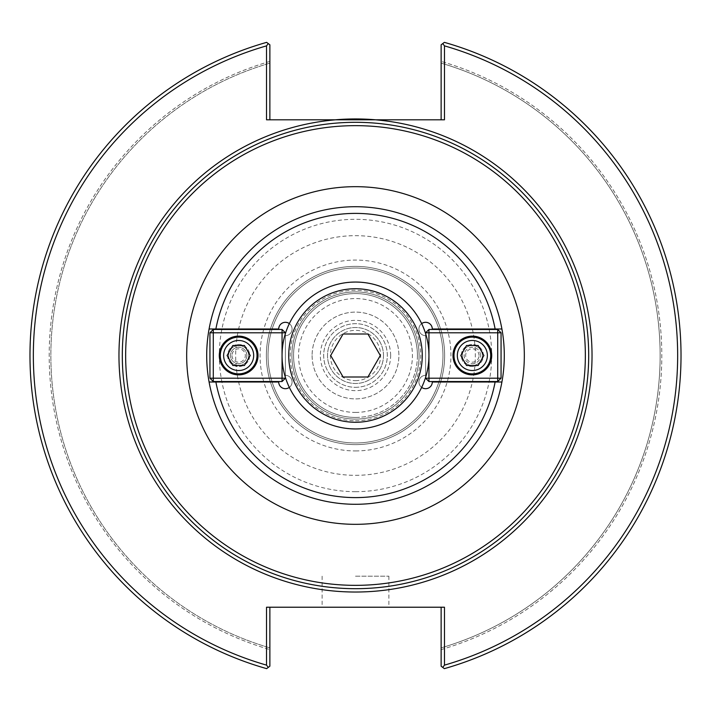 <?xml version="1.0" encoding="UTF-8"?>
<svg xmlns="http://www.w3.org/2000/svg" width="711" height="711" viewBox="0 0 711 711"><rect width="100%" height="100%" fill="white"/><g stroke="black" fill="none" stroke-linecap="round" stroke-linejoin="round"><path stroke-width="0.53" stroke-dasharray="3.56 2.67" d="M355.5 122.31A233.19 233.19 0 0 1 588.69 355.5A233.19 233.19 0 0 1 355.5 588.69A233.19 233.19 0 0 1 122.31 355.5A233.19 233.19 0 0 1 355.5 122.31A233.217 233.217 0 0 0 122.283 355.5A233.217 233.217 0 0 0 355.5 588.717A233.217 233.217 0 0 0 588.717 355.5A233.217 233.217 0 0 0 355.5 122.283A233.217 233.217 0 0 0 122.283 355.5A233.217 233.217 0 0 0 355.5 588.717A233.217 233.217 0 0 0 588.717 355.5A233.217 233.217 0 0 0 355.5 122.283M215.877 328.989L278.712 328.989A6.675 6.675 0 0 1 285.395 322.314A6.675 6.675 0 0 1 292.07 328.989A6.675 6.675 0 0 1 285.395 335.672L285.395 375.328A6.675 6.675 0 0 1 292.07 382.011A6.675 6.675 0 0 1 285.395 388.686A6.675 6.675 0 0 1 278.712 382.011L215.877 382.011M246.859 355.5A8.212 8.212 0 0 0 238.656 347.288A8.212 8.212 0 0 0 230.444 355.5A8.212 8.212 0 0 0 238.656 363.712A8.212 8.212 0 0 0 246.859 355.5A8.212 8.212 0 0 0 238.656 347.288A8.212 8.212 0 0 0 230.444 355.5A8.212 8.212 0 0 0 238.656 363.712A8.212 8.212 0 0 0 246.859 355.5M289.341 323.612A6.675 6.675 0 0 1 285.395 335.672L285.395 375.328A6.675 6.675 0 0 1 289.341 387.388M480.556 355.5A8.212 8.212 0 0 0 472.344 347.288A8.212 8.212 0 0 0 464.141 355.5A8.212 8.212 0 0 0 472.344 363.712A8.212 8.212 0 0 0 480.556 355.5A8.212 8.212 0 0 1 472.344 363.712A8.212 8.212 0 0 1 464.141 355.5A8.212 8.212 0 0 1 472.344 347.288A8.212 8.212 0 0 1 480.556 355.5M495.123 382.011L432.288 382.011A6.675 6.675 0 0 1 425.605 388.686A6.675 6.675 0 0 1 418.93 382.011A6.675 6.675 0 0 1 425.605 375.328L425.605 335.672A6.675 6.675 0 0 1 418.93 328.989A6.675 6.675 0 0 1 425.605 322.314A6.675 6.675 0 0 1 432.288 328.989L495.123 328.989M421.659 387.388A6.675 6.675 0 0 1 425.605 375.328L425.605 335.672A6.675 6.675 0 0 1 421.659 323.612M312.102 355.5A43.398 43.398 0 0 0 355.5 398.898A43.398 43.398 0 0 0 398.898 355.5A43.398 43.398 0 0 0 355.5 312.102A43.398 43.398 0 0 0 312.102 355.5A43.398 43.398 0 0 1 355.5 312.102A43.398 43.398 0 0 1 398.898 355.5A43.398 43.398 0 0 1 355.5 398.898A43.398 43.398 0 0 1 312.102 355.5M383.487 355.5A27.987 27.987 0 0 0 341.511 331.264A27.987 27.987 0 0 0 341.511 379.736A27.987 27.987 0 0 0 383.487 355.5A27.987 27.987 0 0 0 341.511 331.264A27.987 27.987 0 0 0 341.511 379.736A27.987 27.987 0 0 0 383.487 355.5M417.428 355.5A61.928 61.928 0 0 0 355.5 293.572A61.928 61.928 0 0 0 293.572 355.5A61.928 61.928 0 0 0 355.5 417.428A61.928 61.928 0 0 0 417.428 355.5M355.5 417.428A61.928 61.928 0 0 0 417.428 355.5A61.928 61.928 0 0 0 355.5 293.572A61.928 61.928 0 0 0 293.572 355.5A61.928 61.928 0 0 0 355.5 417.428M355.5 419.099A63.599 63.599 0 0 0 419.099 355.5A63.599 63.599 0 0 0 355.5 291.901A63.599 63.599 0 0 0 291.901 355.5A63.599 63.599 0 0 0 355.5 419.099A63.599 63.599 0 0 0 419.099 355.5A63.599 63.599 0 0 0 355.5 291.901A63.599 63.599 0 0 0 291.901 355.5A63.599 63.599 0 0 0 355.5 419.099A63.599 63.599 0 0 0 419.099 355.5A63.599 63.599 0 0 0 355.5 291.901A63.599 63.599 0 0 0 291.901 355.5A63.599 63.599 0 0 0 355.5 419.099M504.295 355.5A148.795 148.795 0 0 0 355.5 206.705A148.795 148.795 0 0 0 206.705 355.5A148.795 148.795 0 0 0 355.5 504.295A148.795 148.795 0 0 0 504.295 355.5A148.795 148.795 0 0 0 355.5 206.705A148.795 148.795 0 0 0 206.705 355.5A148.795 148.795 0 0 0 355.5 504.295A148.795 148.795 0 0 0 504.295 355.5M282.151 355.5A73.349 73.349 0 0 1 355.5 282.151A73.349 73.349 0 0 1 428.849 355.5A73.349 73.349 0 0 1 355.5 428.849A73.349 73.349 0 0 1 282.151 355.5A73.349 73.349 0 0 0 392.179 419.019A73.349 73.349 0 0 0 392.179 291.981A73.349 73.349 0 0 0 282.151 355.5M441.131 607.221L444.473 607.221L444.473 665.132L442.74 667.416L444.348 668.642L441.131 666.198L441.131 607.221L266.527 607.221L269.869 607.221L269.869 666.198L269.869 647.854L269.869 666.198L266.652 668.642A325.496 325.496 0 0 1 266.652 42.358A325.496 325.496 0 0 0 266.652 668.642A325.496 325.496 0 0 1 266.652 42.358L269.869 44.802L269.869 63.146L269.869 44.802L266.652 42.358L269.869 44.802L269.869 119.804L266.527 119.804L335.361 119.804A236.55 236.55 0 0 0 119.332 368.929A236.55 236.55 0 0 0 362.219 591.961A236.55 236.55 0 0 0 592.05 355.5A236.55 236.55 0 0 0 375.639 119.804L444.473 119.804L441.131 119.804L441.131 44.802L441.131 61.413L441.131 44.802L444.348 42.358L441.131 44.802L442.74 43.584L444.473 45.868L444.473 119.804L441.131 119.804M441.131 63.146L441.131 61.413L441.131 63.146A304.637 304.637 0 0 1 441.131 647.854A304.637 304.637 0 0 0 441.131 63.146A304.637 304.637 0 0 1 441.131 647.854M442.74 667.416L444.348 668.642A325.496 325.496 0 0 0 444.348 42.358L442.74 43.584M269.869 119.804L266.527 119.804L266.527 45.868L268.26 43.584M266.527 45.868A322.163 322.163 0 0 0 266.527 665.132L266.527 607.221L269.869 607.221M268.26 667.416L266.652 668.642L268.26 667.416L266.527 665.132M444.473 665.132A322.163 322.163 0 0 0 444.473 45.868M444.348 668.642A325.496 325.496 0 0 0 444.348 42.358A325.496 325.496 0 0 1 444.348 668.642M355.5 576.168L388.881 576.168L355.5 576.168M355.5 607.221L322.119 607.221L355.5 607.221M375.639 119.804L335.361 119.804M269.869 63.146A304.637 304.637 0 0 0 269.869 647.854A304.637 304.637 0 0 1 269.869 63.146A304.637 304.637 0 0 0 269.869 647.854M444.633 355.5A89.133 89.133 0 0 0 355.5 266.367A89.133 89.133 0 0 0 266.367 355.5A89.133 89.133 0 0 0 355.5 444.633A89.133 89.133 0 0 0 444.633 355.5M355.5 266.367A89.133 89.133 0 0 0 266.367 355.5A89.133 89.133 0 0 0 355.5 444.633A89.133 89.133 0 0 0 444.633 355.5A89.133 89.133 0 0 0 355.5 266.367M355.5 268.029A87.471 87.471 0 0 0 268.029 355.5A87.471 87.471 0 0 0 355.5 442.971A87.471 87.471 0 0 0 442.971 355.5A87.471 87.471 0 0 0 355.5 268.029A87.471 87.471 0 0 0 268.029 355.5A87.471 87.471 0 0 0 355.5 442.971A87.471 87.471 0 0 0 442.971 355.5A87.471 87.471 0 0 0 355.5 268.029A87.471 87.471 0 0 0 268.029 355.5A87.471 87.471 0 0 0 355.5 442.971A87.471 87.471 0 0 0 442.971 355.5A87.471 87.471 0 0 0 355.5 268.029A87.471 87.471 0 0 0 268.029 355.5A87.471 87.471 0 0 0 355.5 442.971A87.471 87.471 0 0 0 442.971 355.5A87.471 87.471 0 0 0 355.5 268.029M355.5 491.683A136.183 136.183 0 0 0 491.683 355.5A136.183 136.183 0 0 0 355.5 219.317A136.183 136.183 0 0 0 219.317 355.5A136.183 136.183 0 0 0 355.5 491.683M479.018 355.5A6.675 6.675 0 0 0 469.011 349.714A6.675 6.675 0 0 0 469.011 361.286A6.675 6.675 0 0 0 479.018 355.5M482.36 355.5A10.016 10.016 0 0 1 472.344 365.516A10.016 10.016 0 0 1 462.328 355.5A10.016 10.016 0 0 1 472.344 345.484A10.016 10.016 0 0 1 482.36 355.5A10.016 10.016 0 0 0 472.344 345.484A10.016 10.016 0 0 0 462.328 355.5A10.016 10.016 0 0 0 472.344 365.516A10.016 10.016 0 0 0 482.36 355.5M460.781 355.5L466.567 345.484L478.13 345.484L483.907 355.5L478.13 365.516L466.567 365.516L460.781 355.5M453.982 355.5A18.362 18.362 0 0 1 472.344 337.138A18.362 18.362 0 0 1 490.706 355.5A18.362 18.362 0 0 1 472.344 373.862A18.362 18.362 0 0 1 453.982 355.5M483.364 355.5A11.021 11.021 0 0 0 466.834 345.955A11.021 11.021 0 0 0 466.834 365.045A11.021 11.021 0 0 0 483.364 355.5A11.021 11.021 0 0 0 466.834 345.955A11.021 11.021 0 0 0 466.834 365.045A11.021 11.021 0 0 0 483.364 355.5M428.946 378.199L425.605 378.199L428.946 381.54L428.946 378.199L497.718 378.199L497.718 381.54L501.059 378.199L497.718 378.199L497.718 332.801L501.059 332.801L497.718 329.46L497.718 332.801L428.946 332.801L428.946 329.46L425.605 332.801L428.946 332.801L428.946 378.199M497.718 381.54L428.946 381.54M501.059 332.801L501.059 378.199M428.946 329.46L497.718 329.46M425.605 378.199L425.605 332.801M425.605 333.61L425.605 377.39M452.987 355.5A19.366 19.366 0 0 0 472.344 374.866A19.366 19.366 0 0 0 491.71 355.5A19.366 19.366 0 0 0 472.344 336.134A19.366 19.366 0 0 0 452.987 355.5M231.982 355.5A6.675 6.675 0 0 0 241.989 361.286A6.675 6.675 0 0 0 241.989 349.714A6.675 6.675 0 0 0 231.982 355.5M228.64 355.5A10.016 10.016 0 0 1 238.656 345.484A10.016 10.016 0 0 1 248.672 355.5A10.016 10.016 0 0 1 238.656 365.516A10.016 10.016 0 0 1 228.64 355.5A10.016 10.016 0 0 0 238.656 365.516A10.016 10.016 0 0 0 248.672 355.5A10.016 10.016 0 0 0 238.656 345.484A10.016 10.016 0 0 0 228.64 355.5M250.219 355.5L244.433 365.516L232.87 365.516L227.093 355.5L232.87 345.484L244.433 345.484L250.219 355.5M257.018 355.5A18.362 18.362 0 0 1 238.656 373.862A18.362 18.362 0 0 1 220.294 355.5A18.362 18.362 0 0 1 238.656 337.138A18.362 18.362 0 0 1 257.018 355.5M227.636 355.5A11.021 11.021 0 0 0 244.166 365.045A11.021 11.021 0 0 0 244.166 345.955A11.021 11.021 0 0 0 227.636 355.5A11.021 11.021 0 0 0 244.166 365.045A11.021 11.021 0 0 0 244.166 345.955A11.021 11.021 0 0 0 227.636 355.5M282.054 332.801L285.395 332.801L282.054 329.46L282.054 332.801L213.282 332.801L213.282 329.46L209.941 332.801L213.282 332.801L213.282 378.199L209.941 378.199L213.282 381.54L213.282 378.199L282.054 378.199L282.054 381.54L285.395 378.199L282.054 378.199L282.054 332.801M213.282 329.46L282.054 329.46M209.941 378.199L209.941 332.801M282.054 381.54L213.282 381.54M285.395 332.801L285.395 378.199M285.395 377.39L285.395 333.61M258.013 355.5A19.366 19.366 0 0 0 238.656 336.134A19.366 19.366 0 0 0 219.29 355.5A19.366 19.366 0 0 0 238.656 374.866A19.366 19.366 0 0 0 258.013 355.5M367.916 376.999L343.084 376.999L330.677 355.5L343.084 334.001L367.916 334.001L380.323 355.5L367.916 376.999M355.5 282.054A73.446 73.446 0 0 0 282.054 355.5A73.446 73.446 0 0 0 355.5 428.946A73.446 73.446 0 0 0 428.946 355.5A73.446 73.446 0 0 0 355.5 282.054M355.5 380.643A25.143 25.143 0 0 0 380.643 355.5A25.143 25.143 0 0 0 355.5 330.357A25.143 25.143 0 0 0 330.357 355.5A25.143 25.143 0 0 0 355.5 380.643M355.5 387.317A31.817 31.817 0 0 0 387.317 355.5A31.817 31.817 0 0 0 355.5 323.683A31.817 31.817 0 0 0 323.683 355.5A31.817 31.817 0 0 0 355.5 387.317A31.817 31.817 0 0 0 387.317 355.5A31.817 31.817 0 0 0 355.5 323.683A31.817 31.817 0 0 0 323.683 355.5A31.817 31.817 0 0 0 355.5 387.317M355.5 422.272A66.772 66.772 0 0 0 422.272 355.5A66.772 66.772 0 0 0 355.5 288.728A66.772 66.772 0 0 0 288.728 355.5A66.772 66.772 0 0 0 355.5 422.272M355.5 420.77A65.27 65.27 0 0 0 420.77 355.5A65.27 65.27 0 0 0 355.5 290.23A65.27 65.27 0 0 0 290.23 355.5A65.27 65.27 0 0 0 355.5 420.77M355.5 412.424A56.924 56.924 0 0 0 412.424 355.5A56.924 56.924 0 0 0 355.5 298.576A56.924 56.924 0 0 0 298.576 355.5A56.924 56.924 0 0 0 355.5 412.424M441.131 649.587A306.299 306.299 0 0 0 441.131 61.413A306.299 306.299 0 0 1 441.131 649.587M269.869 61.413A306.299 306.299 0 0 0 269.869 649.587A306.299 306.299 0 0 1 269.869 61.413M355.5 450.934A95.434 95.434 0 0 0 450.934 355.5A95.434 95.434 0 0 0 355.5 260.066A95.434 95.434 0 0 0 260.066 355.5A95.434 95.434 0 0 0 355.5 450.934M355.5 475.33A119.83 119.83 0 0 0 475.33 355.5A119.83 119.83 0 0 0 355.5 235.67A119.83 119.83 0 0 0 235.67 355.5A119.83 119.83 0 0 0 355.5 475.33M390.65 355.5A35.15 35.15 0 0 0 355.5 320.35A35.15 35.15 0 0 0 320.35 355.5A35.15 35.15 0 0 0 355.5 390.65A35.15 35.15 0 0 0 390.65 355.5M322.119 576.168L322.119 607.221M388.881 576.168L388.881 607.221"/><path stroke-width="1.07" d="M444.473 45.868L442.74 43.584L444.348 42.358A325.496 325.496 0 0 1 444.348 668.642L442.74 667.416L444.473 665.132A322.163 322.163 0 0 0 444.473 45.868L444.473 119.804L266.527 119.804L266.527 45.868A322.163 322.163 0 0 0 266.527 665.132L268.26 667.416L266.652 668.642A325.496 325.496 0 0 1 266.652 42.358L268.26 43.584L266.527 45.868M355.5 588.69A233.19 233.19 0 0 0 588.69 355.5A233.19 233.19 0 0 0 355.5 122.31A233.19 233.19 0 0 0 122.31 355.5A233.19 233.19 0 0 0 355.5 588.69M289.341 387.388A6.675 6.675 0 0 1 278.712 382.011L209.087 382.011A148.795 148.795 0 0 1 209.087 328.989L278.712 328.989A6.675 6.675 0 0 1 289.341 323.612M421.659 323.612A6.675 6.675 0 0 1 432.288 328.989L501.913 328.989A148.795 148.795 0 0 1 501.913 382.011L495.123 382.011A142.12 142.12 0 0 1 215.877 382.011L209.087 382.011A148.795 148.795 0 0 0 501.913 382.011L432.288 382.011A6.675 6.675 0 0 1 421.659 387.388M209.087 328.989L215.877 328.989A142.12 142.12 0 0 1 495.123 328.989L501.913 328.989A148.795 148.795 0 0 0 209.087 328.989M355.5 585.349A229.849 229.849 0 0 0 585.349 355.5A229.849 229.849 0 0 0 355.5 125.651A229.849 229.849 0 0 0 125.651 355.5A229.849 229.849 0 0 0 355.5 585.349M442.74 43.584L441.131 44.802L441.131 119.804M269.869 119.804L269.869 44.802L268.26 43.584M444.473 665.132L444.473 607.221L266.527 607.221L266.527 665.132M441.131 607.221L441.131 666.198L442.74 667.416M268.26 667.416L269.869 666.198L269.869 607.221M375.639 119.804A236.55 236.55 0 0 0 335.361 119.804M460.781 355.5L466.567 345.484L478.13 345.484L483.907 355.5L478.13 365.516L466.567 365.516L460.781 355.5M457.324 355.5A15.02 15.02 0 0 1 479.854 342.489A15.02 15.02 0 0 1 479.854 368.511A15.02 15.02 0 0 1 457.324 355.5M453.982 355.5A18.362 18.362 0 0 0 472.344 373.862A18.362 18.362 0 0 0 490.706 355.5A18.362 18.362 0 0 0 472.344 337.138A18.362 18.362 0 0 0 453.982 355.5M425.605 378.199L428.946 378.199L428.946 381.54L425.605 378.199L425.605 377.39M428.946 329.46L428.946 332.801L425.605 332.801L428.946 329.46L497.718 329.46L501.059 332.801L497.718 332.801L497.718 329.46M497.718 381.54L497.718 378.199L501.059 378.199L497.718 381.54L428.946 381.54M428.946 332.801L497.718 332.801L497.718 378.199L428.946 378.199L428.946 332.801M501.059 378.199L501.059 332.801M425.605 332.801L425.605 333.61M452.987 355.5A19.366 19.366 0 0 1 472.344 336.134A19.366 19.366 0 0 1 491.71 355.5A19.366 19.366 0 0 1 472.344 374.866A19.366 19.366 0 0 1 452.987 355.5M250.219 355.5L244.433 365.516L232.87 365.516L227.093 355.5L232.87 345.484L244.433 345.484L250.219 355.5M253.676 355.5A15.02 15.02 0 0 1 231.146 368.511A15.02 15.02 0 0 1 231.146 342.489A15.02 15.02 0 0 1 253.676 355.5M257.018 355.5A18.362 18.362 0 0 0 238.656 337.138A18.362 18.362 0 0 0 220.294 355.5A18.362 18.362 0 0 0 238.656 373.862A18.362 18.362 0 0 0 257.018 355.5M285.395 332.801L282.054 332.801L282.054 329.46L285.395 332.801L285.395 333.61M282.054 381.54L282.054 378.199L285.395 378.199L282.054 381.54L213.282 381.54L209.941 378.199L213.282 378.199L213.282 381.54M213.282 329.46L213.282 332.801L209.941 332.801L213.282 329.46L282.054 329.46M282.054 378.199L213.282 378.199L213.282 332.801L282.054 332.801L282.054 378.199M209.941 332.801L209.941 378.199M285.395 378.199L285.395 377.39M258.013 355.5A19.366 19.366 0 0 1 238.656 374.866A19.366 19.366 0 0 1 219.29 355.5A19.366 19.366 0 0 1 238.656 336.134A19.366 19.366 0 0 1 258.013 355.5M367.916 376.999L343.084 376.999L330.677 355.5L343.084 334.001L367.916 334.001L380.323 355.5L367.916 376.999M355.5 428.946A73.446 73.446 0 0 0 428.946 355.5A73.446 73.446 0 0 0 355.5 282.054A73.446 73.446 0 0 0 282.054 355.5A73.446 73.446 0 0 0 355.5 428.946M355.5 422.272A66.772 66.772 0 0 0 422.272 355.5A66.772 66.772 0 0 0 355.5 288.728A66.772 66.772 0 0 0 288.728 355.5A66.772 66.772 0 0 0 355.5 422.272M335.645 119.804A236.532 236.532 0 0 0 118.968 355.5A236.532 236.532 0 0 0 348.879 591.934A236.532 236.532 0 0 0 591.659 368.742A236.532 236.532 0 0 0 375.355 119.804M355.5 524.327A168.827 168.827 0 0 0 524.327 355.5A168.827 168.827 0 0 0 355.5 186.673A168.827 168.827 0 0 0 186.673 355.5A168.827 168.827 0 0 0 355.5 524.327"/></g></svg>
